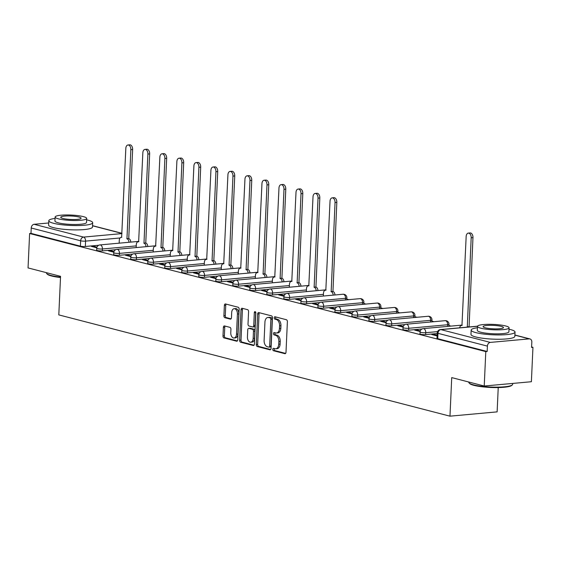 <?xml version="1.0" encoding="UTF-8"?>
<svg xmlns="http://www.w3.org/2000/svg" width="561" height="561" viewBox="0 0 561 561"><rect width="100%" height="100%" fill="white"/><g stroke="black" fill="none" stroke-linecap="round" stroke-linejoin="round"><path stroke-width="0.84" d="M272.779 349.349A1.206 0.743 -95.2 0 0 273.473 350.73L284.855 353.675A1.725 1.066 -95.2 0 0 285.086 353.696A1.725 1.066 -95.2 0 0 285.998 352.252L287.386 321.698A1.725 1.066 -95.2 0 0 286.39 319.721L275.016 316.776A1.206 0.743 -95.2 0 0 274.855 316.762A1.206 0.743 -95.2 0 0 274.217 317.771A1.206 0.743 -95.2 0 0 274.911 319.153L276.384 319.539A5.519 3.415 -95.2 0 1 279.56 325.857L279.448 328.402A5.519 3.415 -95.2 0 1 276.517 333.01A5.519 3.415 -95.2 0 1 275.774 332.946L274.301 332.568A1.206 0.743 -95.2 0 0 274.14 332.554A1.206 0.743 -95.2 0 0 273.495 333.564A1.206 0.743 -95.2 0 0 274.196 334.945L275.661 335.324A5.519 3.415 -95.2 0 1 278.845 341.642L278.726 344.188A5.519 3.415 -95.2 0 1 275.802 348.795A5.519 3.415 -95.2 0 1 275.058 348.732L273.586 348.353A1.206 0.743 -95.2 0 0 273.417 348.339A1.206 0.743 -95.2 0 0 272.779 349.349M274.336 348.549A1.206 0.743 -95.2 0 0 274.154 349.223A1.206 0.743 -95.2 0 0 274.848 350.604L285.619 353.395M275.774 316.972A1.206 0.743 -95.2 0 0 275.591 317.645A1.206 0.743 -95.2 0 0 276.285 319.027L277.758 319.412L276.384 319.539M275.051 332.764A1.206 0.743 -95.2 0 0 274.869 333.437A1.206 0.743 -95.2 0 0 275.57 334.819L277.043 335.197L275.661 335.324M346.768 299.862A3.513 0.596 2.6 0 0 346.789 299.805L346.873 297.898A3.513 0.596 -177.4 0 1 345.548 298.305L306.636 301.853A3.513 0.596 -177.4 0 1 302.912 301.755A3.513 0.596 -177.4 0 1 300.941 301.131L300.857 303.031A3.513 0.596 2.6 0 0 302.828 303.662A3.513 0.596 2.6 0 0 306.551 303.753L306.636 301.853A3.513 2.174 84.8 0 0 304.609 297.828A3.513 2.174 84.8 0 0 304.132 297.786A3.513 3.513 0 0 0 300.941 301.131M363.787 304.265A3.513 0.596 2.6 0 0 363.801 304.209L363.893 302.309A3.513 0.596 -177.4 0 1 362.56 302.709L323.655 306.257A3.513 0.596 -177.4 0 1 319.931 306.166A3.513 0.596 -177.4 0 1 317.961 305.535L317.877 307.435A3.513 0.596 2.6 0 0 319.847 308.066A3.513 0.596 2.6 0 0 323.564 308.157L323.655 306.257A3.513 2.174 84.8 0 0 321.628 302.232A3.513 2.174 84.8 0 0 321.151 302.197A3.513 3.513 0 0 0 317.961 305.535M380.8 308.669A3.513 0.596 2.6 0 0 380.821 308.613L380.905 306.713A3.513 0.596 -177.4 0 1 379.58 307.119L340.667 310.661A3.513 0.596 -177.4 0 1 336.951 310.57A3.513 0.596 -177.4 0 1 334.98 309.938L334.889 311.839A3.513 0.596 2.6 0 0 336.859 312.47A3.513 0.596 2.6 0 0 340.583 312.568L340.667 310.661A3.513 2.174 84.8 0 0 338.648 306.643A3.513 2.174 84.8 0 0 338.171 306.601A3.513 3.513 0 0 0 334.98 309.938M397.819 313.08A3.513 0.596 2.6 0 0 397.84 313.024L397.924 311.117A3.513 0.596 -177.4 0 1 396.599 311.523L357.687 315.072A3.513 0.596 -177.4 0 1 353.963 314.973A3.513 0.596 -177.4 0 1 351.992 314.342L351.908 316.25A3.513 0.596 2.6 0 0 353.879 316.874A3.513 0.596 2.6 0 0 357.602 316.972L357.687 315.072A3.513 2.174 84.8 0 0 355.66 311.046A3.513 2.174 84.8 0 0 355.183 311.004A3.513 3.513 0 0 0 351.992 314.342M414.838 317.484A3.513 0.596 2.6 0 0 414.852 317.428L414.944 315.527A3.513 0.596 -177.4 0 1 413.611 315.927L374.706 319.475A3.513 0.596 -177.4 0 1 370.982 319.377A3.513 0.596 -177.4 0 1 369.012 318.753L368.928 320.654A3.513 0.596 2.6 0 0 370.898 321.285A3.513 0.596 2.6 0 0 374.615 321.376L374.706 319.475A3.513 2.174 84.8 0 0 372.679 315.45A3.513 2.174 84.8 0 0 372.202 315.408A3.513 3.513 0 0 0 369.012 318.753M431.851 321.888A3.513 0.596 2.6 0 0 431.872 321.832L431.956 319.931A3.513 0.596 -177.4 0 1 430.631 320.338L391.718 323.879A3.513 0.596 -177.4 0 1 388.002 323.788A3.513 0.596 -177.4 0 1 386.031 323.157L385.94 325.057A3.513 0.596 2.6 0 0 387.91 325.689A3.513 0.596 2.6 0 0 391.634 325.787L391.718 323.879A3.513 2.174 84.8 0 0 389.692 319.854A3.513 2.174 84.8 0 0 389.222 319.819A3.513 3.513 0 0 0 386.031 323.157M448.87 326.292A3.513 0.596 2.6 0 0 448.891 326.236L448.975 324.335A3.513 0.596 -177.4 0 1 447.643 324.742L408.738 328.29A3.513 0.596 -177.4 0 1 405.014 328.192A3.513 0.596 -177.4 0 1 403.043 327.561L402.959 329.468A3.513 0.596 2.6 0 0 404.93 330.092A3.513 0.596 2.6 0 0 408.646 330.191L408.738 328.29A3.513 2.174 84.8 0 0 406.711 324.265A3.513 2.174 84.8 0 0 406.234 324.223A3.513 3.513 0 0 0 403.043 327.561M224.526 325.948A1.725 1.066 -95.2 0 0 224.295 325.927A1.725 1.066 -95.2 0 0 223.376 327.372L222.99 335.941A1.725 1.066 -95.2 0 0 223.979 337.918L236.616 341.186A1.725 1.066 -95.2 0 0 236.847 341.207A1.725 1.066 -95.2 0 0 237.766 339.77L239.154 309.209A1.725 1.066 -95.2 0 0 238.159 307.239L225.522 303.964A1.725 1.066 -95.2 0 0 225.291 303.943A1.725 1.066 -95.2 0 0 224.379 305.387L223.909 315.738A1.725 1.066 -95.2 0 0 224.898 317.715L230.305 319.118A1.725 1.066 -95.2 0 0 230.543 319.132A1.725 1.066 -95.2 0 0 231.455 317.694L231.686 312.561A4.614 2.854 -95.2 0 1 234.133 308.704A4.614 2.854 -95.2 0 1 237.415 314.041L236.504 334.16A4.614 2.854 -95.2 0 1 234.056 338.01A4.614 2.854 -95.2 0 1 230.774 332.673L230.929 329.321A1.725 1.066 -95.2 0 0 229.933 327.351L224.526 325.948M490.314 342.406L529.226 338.865A3.513 2.693 104.5 0 1 529.949 338.921A3.513 2.693 104.5 0 1 531.821 342.07L531.576 347.434L532.95 347.308L531.386 381.725L484.227 386.024L451.724 377.602L449.971 416.171L58.807 314.896L60.553 276.328L28.05 267.913L29.614 233.495L485.791 351.607L487.165 351.481L487.411 346.116L437.994 333.325A3.513 0.596 -177.4 0 1 437.236 332.918L436.991 338.276A3.513 0.596 -177.4 0 0 437.748 338.69L437.994 333.325A3.513 2.693 104.5 0 1 440.904 329.616L490.314 342.406A3.513 2.693 104.5 0 0 487.411 346.116M484.227 386.024L485.791 351.607M256.286 344.559A1.725 1.066 -95.2 0 0 257.282 346.537L269.918 349.812A1.725 1.066 -95.2 0 0 270.15 349.826A1.725 1.066 -95.2 0 0 271.061 348.388L272.45 317.835A1.725 1.066 -95.2 0 0 271.454 315.857L258.824 312.589A1.725 1.066 -95.2 0 0 258.586 312.568A1.725 1.066 -95.2 0 0 257.674 314.006L256.286 344.559L257.66 344.44A1.725 1.066 -95.2 0 0 258.656 346.41L270.683 349.524M253.263 345.499L240.634 342.224A1.725 1.066 -95.2 0 1 239.638 340.254L241.027 309.693A1.725 1.066 -95.2 0 1 241.938 308.255A1.725 1.066 -95.2 0 1 242.177 308.277L247.583 309.672A1.725 1.066 -95.2 0 1 248.572 311.65L248.011 324.041A1.725 1.066 -95.2 0 0 249.007 326.018L252.59 326.944A1.725 1.066 -95.2 0 0 252.829 326.965A1.725 1.066 -95.2 0 0 253.74 325.527L254.322 312.624A1.206 0.743 -95.2 0 1 254.967 311.614A1.206 0.743 -95.2 0 1 255.823 313.01L254.414 344.075A1.725 1.066 -95.2 0 1 253.502 345.52A1.725 1.066 -95.2 0 1 253.263 345.499L253.726 345.457M98.715 245.262L85.335 246.475L85.574 241.118A3.513 0.596 -177.4 0 1 80.644 240.802L31.234 228.011A3.513 2.693 -75.5 0 1 34.137 224.302L48.695 222.969M532.95 347.308L531.597 346.957M451.03 326.095L448.919 325.555M434.011 321.691L431.9 321.144M416.991 317.288L414.888 316.741M399.979 312.877L397.868 312.337M382.96 308.473L380.856 307.926M365.947 304.069L363.837 303.522M348.928 299.665L346.817 299.118M498.231 387.567L497.13 411.872L449.971 416.171M29.614 233.495L30.988 233.369L31.234 228.011M437.131 335.205L433.821 334.349L433.786 335.064M433.821 334.349L431.76 334.538L437.096 335.92M420.301 330.85L416.802 329.945L416.774 330.653M416.802 329.945L414.74 330.127L420.112 331.523M403.282 326.439L399.79 325.534L399.755 326.25M399.79 325.534L397.728 325.724L403.093 327.112M386.263 322.035L382.77 321.13L382.742 321.846M382.77 321.13L380.709 321.32L386.08 322.708M369.25 317.631L365.758 316.727L365.723 317.442M365.758 316.727L363.689 316.916L369.061 318.304M352.231 313.22L348.739 312.316L348.704 313.031M348.739 312.316L346.677 312.505L352.042 313.894M335.219 308.816L331.719 307.912L331.691 308.627M331.719 307.912L329.658 308.101L335.029 309.49M318.199 304.413L314.707 303.508L314.672 304.223M314.707 303.508L312.645 303.697L318.01 305.086M301.18 300.009L297.688 299.104L297.653 299.812M297.688 299.104L295.626 299.286L300.991 300.682M284.168 295.598L280.668 294.693L280.64 295.409M280.668 294.693L278.607 294.883L283.978 296.271M267.148 291.194L263.656 290.289L263.621 291.005M263.656 290.289L261.594 290.479L266.959 291.867M250.136 286.79L246.637 285.886L246.609 286.601M246.637 285.886L244.575 286.075L249.947 287.463M233.117 282.379L229.624 281.475L229.589 282.19M229.624 281.475L227.556 281.664L232.927 283.053M216.097 277.976L212.605 277.071L212.57 277.786M212.605 277.071L210.543 277.26L215.908 278.649M199.085 273.572L195.586 272.667L195.558 273.382M195.586 272.667L193.524 272.856L198.896 274.245M182.066 269.168L178.573 268.263L178.538 268.971M178.573 268.263L176.512 268.446L181.876 269.841M165.046 264.757L161.554 263.852L161.519 264.568M161.554 263.852L159.492 264.042L164.857 265.43M148.034 260.353L144.535 259.448L144.507 260.164M144.535 259.448L142.473 259.638L147.845 261.026M131.015 255.949L127.522 255.045L127.487 255.76M127.522 255.045L125.461 255.234L130.825 256.622M114.002 251.545L110.503 250.634L110.475 251.349M110.503 250.634L108.441 250.823L113.813 252.212M115.727 249.666L102.347 250.886L102.439 248.979A3.513 0.596 -177.4 0 1 98.715 248.888A3.513 0.596 -177.4 0 1 96.744 248.257L96.66 250.157A3.513 0.596 2.6 0 0 98.631 250.788A3.513 0.596 2.6 0 0 102.347 250.886M132.747 254.07L119.367 255.29L119.451 253.39A3.513 0.596 -177.4 0 1 115.734 253.292A3.513 0.596 -177.4 0 1 113.764 252.66L113.673 254.568A3.513 0.596 2.6 0 0 115.643 255.192A3.513 0.596 2.6 0 0 119.367 255.29M149.766 258.474L136.386 259.694L136.47 257.794A3.513 0.596 -177.4 0 1 132.747 257.695A3.513 0.596 -177.4 0 1 130.776 257.071L130.692 258.972A3.513 0.596 2.6 0 0 132.662 259.603A3.513 0.596 2.6 0 0 136.386 259.694M166.778 262.885L153.398 264.105L153.483 262.197A3.513 0.596 -177.4 0 1 149.766 262.106A3.513 0.596 -177.4 0 1 147.795 261.475L147.711 263.375A3.513 0.596 2.6 0 0 149.682 264.007A3.513 0.596 2.6 0 0 153.398 264.105M183.798 267.288L170.418 268.509L170.502 266.608A3.513 0.596 -177.4 0 1 166.785 266.51A3.513 0.596 -177.4 0 1 164.808 265.879L164.724 267.786A3.513 0.596 2.6 0 0 166.694 268.41A3.513 0.596 2.6 0 0 170.418 268.509M200.817 271.692L187.43 272.912L187.521 271.012A3.513 0.596 -177.4 0 1 183.798 270.914A3.513 0.596 -177.4 0 1 181.827 270.29L181.743 272.19A3.513 0.596 2.6 0 0 183.713 272.821A3.513 0.596 2.6 0 0 187.43 272.912M217.829 276.103L204.449 277.316L204.534 275.416A3.513 0.596 -177.4 0 1 200.817 275.325A3.513 0.596 -177.4 0 1 198.846 274.694L198.755 276.594A3.513 0.596 2.6 0 0 200.726 277.225A3.513 0.596 2.6 0 0 204.449 277.316M234.849 280.507L221.469 281.727L221.553 279.82A3.513 0.596 -177.4 0 1 217.829 279.729A3.513 0.596 -177.4 0 1 215.859 279.098L215.775 280.998A3.513 0.596 2.6 0 0 217.745 281.629A3.513 0.596 2.6 0 0 221.469 281.727M251.861 284.911L238.481 286.131L238.572 284.231A3.513 0.596 -177.4 0 1 234.849 284.132A3.513 0.596 -177.4 0 1 232.878 283.501L232.794 285.409A3.513 0.596 2.6 0 0 234.764 286.033A3.513 0.596 2.6 0 0 238.481 286.131M268.88 289.315L255.5 290.535L255.585 288.635A3.513 0.596 -177.4 0 1 251.868 288.536A3.513 0.596 -177.4 0 1 249.897 287.912L249.806 289.813A3.513 0.596 2.6 0 0 251.777 290.444A3.513 0.596 2.6 0 0 255.5 290.535M285.9 293.726L272.52 294.946L272.604 293.038A3.513 0.596 -177.4 0 1 268.88 292.947A3.513 0.596 -177.4 0 1 266.91 292.316L266.826 294.216A3.513 0.596 2.6 0 0 268.796 294.848A3.513 0.596 2.6 0 0 272.52 294.946M302.912 298.129L289.532 299.35L289.616 297.449A3.513 0.596 -177.4 0 1 285.9 297.351A3.513 0.596 -177.4 0 1 283.929 296.72L283.838 298.627A3.513 0.596 2.6 0 0 285.815 299.251A3.513 0.596 2.6 0 0 289.532 299.35M319.931 302.533L306.551 303.753M336.944 306.944L323.564 308.157M353.963 311.348L340.583 312.568M370.982 315.752L357.602 316.972M387.995 320.156L374.615 321.376M405.014 324.567L391.634 325.787M422.033 328.97L408.646 330.191M437.208 333.543L425.666 334.594L425.75 332.694A3.513 0.596 -177.4 0 1 422.033 332.596A3.513 0.596 -177.4 0 1 420.063 331.972L419.972 333.872A3.513 0.596 2.6 0 0 421.942 334.503A3.513 0.596 2.6 0 0 425.666 334.594M96.983 247.135L93.491 246.23L91.429 246.419L96.794 247.808M93.491 246.23L93.456 246.945M30.988 233.369L80.398 246.167A3.513 0.596 2.6 0 0 85.335 246.475M487.165 351.481L437.748 338.69M275.802 348.795L277.176 348.676A5.519 3.415 -95.2 0 0 280.1 344.061L278.726 344.188M277.043 335.197A5.519 3.415 -95.2 0 1 280.22 341.516L280.1 344.061M276.517 333.01L277.898 332.883A5.519 3.415 -95.2 0 0 280.823 328.276L279.448 328.402M277.758 319.412A5.519 3.415 -95.2 0 1 280.935 325.731L280.823 328.276M259.434 312.743A1.725 1.066 -95.2 0 0 259.049 313.88L257.66 344.44M268.845 347.126A1.206 0.743 -95.2 0 0 269.007 347.14A1.206 0.743 -95.2 0 0 269.652 346.13L270.865 319.314A1.206 0.743 -95.2 0 0 270.171 317.926L268.621 317.526A5.519 3.415 -95.2 0 0 267.87 317.463A5.519 3.415 -95.2 0 0 264.946 322.07L264.112 340.408A5.519 3.415 -95.2 0 0 267.295 346.726L268.845 347.126M270.22 347A1.206 0.743 -95.2 0 0 270.381 347.014A1.206 0.743 -95.2 0 0 271.026 346.011L269.652 346.13M267.87 317.463L269.245 317.337A5.519 3.415 -95.2 0 1 269.995 317.4L271.545 317.807A1.206 0.743 -95.2 0 1 272.239 319.188L271.026 346.011M254.028 345.211L242.008 342.098L240.634 342.224M242.787 308.431A1.725 1.066 -95.2 0 0 242.401 309.567L241.013 340.127A1.725 1.066 -95.2 0 0 242.008 342.098M253.965 326.818A1.725 1.066 -95.2 0 0 254.203 326.839A1.725 1.066 -95.2 0 0 255.115 325.401L255.704 312.498L254.322 312.624M247.429 336.902A4.614 2.854 -95.2 0 0 250.711 342.238A4.614 2.854 -95.2 0 0 253.158 338.381L253.481 331.299A1.725 1.066 -95.2 0 0 252.485 329.321L248.895 328.395A1.725 1.066 -95.2 0 0 248.663 328.374A1.725 1.066 -95.2 0 0 247.752 329.812L247.429 336.902M250.711 342.238L252.085 342.112A4.614 2.854 -95.2 0 0 254.533 338.262L253.158 338.381M249.813 328.311A1.725 1.066 -95.2 0 1 250.038 328.248A1.725 1.066 -95.2 0 1 250.269 328.269L253.86 329.195A1.725 1.066 -95.2 0 1 254.855 331.172L254.533 338.262M234.056 338.01L235.431 337.883A4.614 2.854 -95.2 0 0 237.878 334.033L236.504 334.16M234.133 308.704L235.508 308.578A4.614 2.854 -95.2 0 1 238.79 313.915L237.878 334.033M226.132 304.125A1.725 1.066 -95.2 0 0 225.753 305.261L225.284 315.612A1.725 1.066 -95.2 0 0 226.272 317.589L231.069 318.83M225.136 326.102A1.725 1.066 -95.2 0 0 224.751 327.245L224.365 335.815A1.725 1.066 -95.2 0 0 225.361 337.792L237.38 340.906M467.755 327.084A3.513 2.174 -95.2 0 0 467.299 326.888L471.177 237.78A4.039 2.496 -95.2 0 0 468.302 233.11A4.039 2.496 -95.2 0 0 466.163 236.483L461.955 325.506A3.513 2.174 -95.2 0 0 461.479 325.464A3.513 2.174 -95.2 0 0 459.669 327.82M468.302 233.11L470.09 232.948A4.039 2.496 84.8 0 1 472.965 237.619L469.087 326.726A3.513 2.174 84.8 0 1 469.543 326.923M468.919 326.684L467.138 326.846M512.305 384.923L511.765 385.407A21.43 3.647 -177.4 0 1 495.889 387.588A21.43 3.647 -177.4 0 1 473.933 385.351A21.43 3.647 -177.4 0 1 469.585 383.493L469.087 382.96A21.963 3.738 2.6 0 0 473.54 384.867A21.963 3.738 2.6 0 0 496.043 387.16A21.963 3.738 2.6 0 0 512.305 384.923A21.963 3.738 2.6 0 0 512.663 384.299L512.705 383.429M468.8 382.027L468.793 382.307A21.963 3.738 2.6 0 0 469.087 382.96M477.418 327.764A21.963 3.738 2.6 0 0 471.163 330.078A21.963 3.738 2.6 0 0 475.91 332.638A21.963 3.738 2.6 0 0 500.237 334.924A21.963 3.738 2.6 0 0 515.033 332.07A21.963 3.738 2.6 0 0 510.286 329.503A21.963 3.738 2.6 0 0 509.009 329.202M471.163 330.078L470.967 334.398A21.963 3.738 2.6 0 0 475.714 336.958A21.963 3.738 2.6 0 0 500.04 339.244A21.963 3.738 2.6 0 0 514.837 336.39L515.033 332.07M509.072 327.813L508.897 331.789A15.813 2.693 -177.4 0 1 498.238 333.844A15.813 2.693 -177.4 0 1 480.728 332.196A15.813 2.693 -177.4 0 1 477.306 330.352L477.481 326.376A15.813 2.693 2.6 0 0 480.903 328.22A15.813 2.693 2.6 0 0 498.42 329.868A15.813 2.693 2.6 0 0 509.072 327.813A15.813 2.693 2.6 0 0 505.65 325.969A15.813 2.693 2.6 0 0 488.14 324.321A15.813 2.693 2.6 0 0 477.481 326.376M485.307 327.82A10.189 1.732 2.6 0 0 496.59 328.879A10.189 1.732 2.6 0 0 503.455 327.554A10.189 1.732 2.6 0 0 501.253 326.369A10.189 1.732 2.6 0 0 489.963 325.31A10.189 1.732 2.6 0 0 483.098 326.628A10.189 1.732 2.6 0 0 485.307 327.82M60.504 277.513A21.43 3.647 -177.4 0 1 51.57 275.991A21.43 3.647 -177.4 0 1 47.222 274.133L46.724 273.607A21.963 3.738 2.6 0 0 51.177 275.514A21.963 3.738 2.6 0 0 60.525 277.092M46.437 272.674L46.43 272.948A21.963 3.738 2.6 0 0 46.724 273.607M55.062 218.411A21.963 3.738 2.6 0 0 48.8 220.718A21.963 3.738 2.6 0 0 53.547 223.285A21.963 3.738 2.6 0 0 77.874 225.564A21.963 3.738 2.6 0 0 92.677 222.71A21.963 3.738 2.6 0 0 87.923 220.15A21.963 3.738 2.6 0 0 86.646 219.842M48.8 220.718L48.604 225.045A21.963 3.738 2.6 0 0 53.351 227.605A21.963 3.738 2.6 0 0 77.677 229.891A21.963 3.738 2.6 0 0 92.481 227.037L92.677 222.71M86.71 218.453L86.534 222.429A15.813 2.693 -177.4 0 1 75.875 224.491A15.813 2.693 -177.4 0 1 58.365 222.843A15.813 2.693 -177.4 0 1 54.943 220.999L55.125 217.023A15.813 2.693 2.6 0 0 58.54 218.867A15.813 2.693 2.6 0 0 76.058 220.508A15.813 2.693 2.6 0 0 86.71 218.453A15.813 2.693 2.6 0 0 83.294 216.609A15.813 2.693 2.6 0 0 65.777 214.968A15.813 2.693 2.6 0 0 55.125 217.023M62.944 218.467A10.189 1.732 2.6 0 0 74.227 219.526A10.189 1.732 2.6 0 0 81.1 218.201A10.189 1.732 2.6 0 0 78.891 217.009A10.189 1.732 2.6 0 0 67.608 215.95A10.189 1.732 2.6 0 0 60.735 217.275A10.189 1.732 2.6 0 0 62.944 218.467M333.185 295.142A3.513 2.174 -95.2 0 0 331.165 291.643L335.043 202.535A4.039 2.496 -95.2 0 0 332.168 197.858A4.039 2.496 -95.2 0 0 330.029 201.238L325.822 290.261A3.513 2.174 -95.2 0 0 325.345 290.219A3.513 2.174 -95.2 0 0 323.48 293.151L323.353 296.04M332.168 197.858L333.956 197.696A4.039 2.496 84.8 0 1 336.831 202.374L332.954 291.482A3.513 2.174 84.8 0 1 334.973 294.981M332.785 291.44L331.004 291.601M316.173 290.731A3.513 2.174 -95.2 0 0 314.146 287.239L318.031 198.131A4.039 2.496 -95.2 0 0 315.156 193.454A4.039 2.496 -95.2 0 0 313.01 196.827L308.802 285.851A3.513 2.174 -95.2 0 0 308.326 285.815A3.513 2.174 -95.2 0 0 306.467 288.747L306.334 291.629M315.156 193.454L316.944 193.293A4.039 2.496 84.8 0 1 319.819 197.963L315.934 287.078A3.513 2.174 84.8 0 1 317.961 290.57M315.773 287.036L313.985 287.197M299.153 286.327A3.513 2.174 -95.2 0 0 297.134 282.835L301.012 193.72A4.039 2.496 -95.2 0 0 298.136 189.05A4.039 2.496 -95.2 0 0 295.998 192.423L291.783 281.447A3.513 2.174 -95.2 0 0 291.313 281.405A3.513 2.174 -95.2 0 0 289.448 284.343L289.315 287.225M298.136 189.05L299.925 188.889A4.039 2.496 84.8 0 1 302.8 193.559L298.922 282.667A3.513 2.174 84.8 0 1 300.941 286.166M298.754 282.625L296.965 282.786M282.141 281.924A3.513 2.174 -95.2 0 0 280.114 278.424L283.992 189.316A4.039 2.496 -95.2 0 0 281.117 184.646A4.039 2.496 -95.2 0 0 278.978 188.019L274.771 277.043A3.513 2.174 -95.2 0 0 274.294 277.001A3.513 2.174 -95.2 0 0 272.429 279.939L272.302 282.821M281.117 184.646L282.905 184.478A4.039 2.496 84.8 0 1 285.78 189.155L281.903 278.263A3.513 2.174 84.8 0 1 283.922 281.762M281.741 278.221L279.953 278.382M265.122 277.52A3.513 2.174 -95.2 0 0 263.095 274.02L266.98 184.913A4.039 2.496 -95.2 0 0 264.105 180.235A4.039 2.496 -95.2 0 0 261.959 183.615L257.751 272.639A3.513 2.174 -95.2 0 0 257.275 272.597A3.513 2.174 -95.2 0 0 255.416 275.528L255.283 278.41M264.105 180.235L265.893 180.074A4.039 2.496 84.8 0 1 268.768 184.751L264.883 273.859A3.513 2.174 84.8 0 1 266.91 277.351M264.722 273.817L262.934 273.978M248.102 273.109A3.513 2.174 -95.2 0 0 246.083 269.617L249.961 180.509A4.039 2.496 -95.2 0 0 247.085 175.831A4.039 2.496 -95.2 0 0 244.947 179.204L240.739 268.228A3.513 2.174 -95.2 0 0 240.262 268.193A3.513 2.174 -95.2 0 0 238.397 271.124L238.264 274.006M247.085 175.831L248.874 175.67A4.039 2.496 84.8 0 1 251.749 180.34L247.871 269.448A3.513 2.174 84.8 0 1 249.89 272.948M247.703 269.406L245.914 269.575M231.09 268.705A3.513 2.174 -95.2 0 0 229.063 265.206L232.948 176.098A4.039 2.496 -95.2 0 0 230.073 171.428A4.039 2.496 -95.2 0 0 227.927 174.801L223.72 263.824A3.513 2.174 -95.2 0 0 223.243 263.782A3.513 2.174 -95.2 0 0 221.378 266.72L221.251 269.603M230.073 171.428L231.854 171.266A4.039 2.496 84.8 0 1 234.736 175.937L230.852 265.044A3.513 2.174 84.8 0 1 232.878 268.544M230.69 265.002L228.902 265.164M214.071 264.301A3.513 2.174 -95.2 0 0 212.051 260.802L215.929 171.694A4.039 2.496 -95.2 0 0 213.054 167.017A4.039 2.496 -95.2 0 0 210.908 170.397L206.7 259.42A3.513 2.174 -95.2 0 0 206.231 259.378A3.513 2.174 -95.2 0 0 204.365 262.31L204.232 265.199M213.054 167.017L214.842 166.855A4.039 2.496 84.8 0 1 217.717 171.533L213.832 260.641A3.513 2.174 84.8 0 1 215.859 264.14M213.671 260.599L211.883 260.76M197.051 259.89A3.513 2.174 -95.2 0 0 195.032 256.398L198.91 167.29A4.039 2.496 -95.2 0 0 196.034 162.613A4.039 2.496 -95.2 0 0 193.896 165.986L189.688 255.01A3.513 2.174 -95.2 0 0 189.211 254.975A3.513 2.174 -95.2 0 0 187.346 257.906L187.22 260.788M196.034 162.613L197.823 162.452A4.039 2.496 84.8 0 1 200.698 167.122L196.82 256.237A3.513 2.174 84.8 0 1 198.839 259.729M196.659 256.195L194.87 256.356M180.039 255.486A3.513 2.174 -95.2 0 0 178.012 251.994L181.897 162.879A4.039 2.496 -95.2 0 0 179.022 158.209A4.039 2.496 -95.2 0 0 176.876 161.582L172.669 250.606A3.513 2.174 -95.2 0 0 172.192 250.564A3.513 2.174 -95.2 0 0 170.334 253.502L170.2 256.384M179.022 158.209L180.81 158.048A4.039 2.496 84.8 0 1 183.685 162.718L179.8 251.826A3.513 2.174 84.8 0 1 181.827 255.325M179.639 251.784L177.851 251.945M163.02 251.083A3.513 2.174 -95.2 0 0 161 247.583L164.878 158.475A4.039 2.496 -95.2 0 0 162.003 153.805A4.039 2.496 -95.2 0 0 159.864 157.178L155.656 246.202A3.513 2.174 -95.2 0 0 155.18 246.16A3.513 2.174 -95.2 0 0 153.314 249.098L153.181 251.98M162.003 153.805L163.791 153.637A4.039 2.496 84.8 0 1 166.666 158.314L162.788 247.422A3.513 2.174 84.8 0 1 164.808 250.921M162.62 247.38L160.832 247.541M146.007 246.679A3.513 2.174 -95.2 0 0 143.981 243.179L147.866 154.072A4.039 2.496 -95.2 0 0 144.983 149.394A4.039 2.496 -95.2 0 0 142.845 152.774L138.637 241.798A3.513 2.174 -95.2 0 0 138.16 241.756A3.513 2.174 -95.2 0 0 136.295 244.687L136.169 247.569M144.983 149.394L146.772 149.233A4.039 2.496 84.8 0 1 149.647 153.91L145.769 243.018A3.513 2.174 84.8 0 1 147.795 246.51M145.608 242.976L143.819 243.137M128.988 242.268A3.513 2.174 -95.2 0 0 126.961 238.776L130.846 149.668A4.039 2.496 -95.2 0 0 127.971 144.99A4.039 2.496 -95.2 0 0 125.825 148.363L121.618 237.387A3.513 2.174 -95.2 0 0 121.141 237.352A3.513 2.174 -95.2 0 0 119.283 240.283L119.149 243.165M127.971 144.99L129.759 144.829A4.039 2.496 84.8 0 1 132.634 149.499L128.75 238.607A3.513 2.174 84.8 0 1 130.776 242.107M128.588 238.565L126.8 238.734M274.848 350.604L273.473 350.73M276.285 319.027L274.911 319.153M275.57 334.819L274.196 334.945M345.471 299.981L345.548 298.305A3.513 2.174 -95.2 0 0 343.521 294.28A3.513 2.174 84.8 0 0 343.044 294.245L304.132 297.786M362.49 304.385L362.56 302.709A3.513 2.174 -95.2 0 0 360.541 298.69A3.513 2.174 84.8 0 0 360.064 298.648L321.151 302.197M379.502 308.788L379.58 307.119A3.513 2.174 -95.2 0 0 377.553 303.094A3.513 2.174 84.8 0 0 377.076 303.052L338.171 306.601M396.522 313.192L396.599 311.523A3.513 2.174 -95.2 0 0 394.572 307.498A3.513 2.174 84.8 0 0 394.095 307.463L355.183 311.004M413.534 317.603L413.611 315.927A3.513 2.174 -95.2 0 0 411.592 311.909A3.513 2.174 84.8 0 0 411.115 311.867L372.202 315.408M430.553 322.007L430.631 320.338A3.513 2.174 -95.2 0 0 428.604 316.313A3.513 2.174 84.8 0 0 428.127 316.271L389.222 319.819M447.573 326.411L447.643 324.742A3.513 2.174 -95.2 0 0 445.623 320.717A3.513 2.174 84.8 0 0 445.146 320.675L406.234 324.223M120.054 237.976L85.574 241.118A3.513 2.174 84.8 0 0 83.554 237.093L121.954 233.593M121.968 233.418L92.537 225.795M34.137 224.302L83.554 237.093A3.513 2.693 104.5 0 0 80.644 240.802L80.398 246.167M477.495 326.285L440.904 329.616A3.513 2.174 -95.2 0 0 440.427 329.573A3.513 3.513 0 0 0 437.236 332.918M529.226 338.865L514.893 335.155M136.246 245.9L102.439 248.979A3.513 2.174 84.8 0 0 100.412 244.961A3.513 2.174 84.8 0 0 99.935 244.919A3.513 3.513 0 0 0 96.744 248.257M153.258 250.304L119.451 253.39A3.513 2.174 84.8 0 0 117.431 249.365A3.513 2.174 84.8 0 0 116.954 249.322A3.513 3.513 0 0 0 113.764 252.66M170.278 254.715L136.47 257.794A3.513 2.174 84.8 0 0 134.444 253.768A3.513 2.174 84.8 0 0 133.967 253.726A3.513 3.513 0 0 0 130.776 257.071M187.29 259.119L153.483 262.197A3.513 2.174 84.8 0 0 151.463 258.172A3.513 2.174 84.8 0 0 150.986 258.137A3.513 3.513 0 0 0 147.795 261.475M204.309 263.523L170.502 266.608A3.513 2.174 84.8 0 0 168.475 262.583A3.513 2.174 84.8 0 0 168.005 262.541A3.513 3.513 0 0 0 164.808 265.879M221.329 267.934L187.521 271.012A3.513 2.174 84.8 0 0 185.495 266.987A3.513 2.174 84.8 0 0 185.018 266.945A3.513 3.513 0 0 0 181.827 270.29M238.341 272.337L204.534 275.416A3.513 2.174 84.8 0 0 202.514 271.391A3.513 2.174 84.8 0 0 202.037 271.356A3.513 3.513 0 0 0 198.846 274.694M255.36 276.741L221.553 279.82A3.513 2.174 84.8 0 0 219.526 275.802A3.513 2.174 84.8 0 0 219.049 275.76A3.513 3.513 0 0 0 215.859 279.098M272.373 281.145L238.572 284.231A3.513 2.174 84.8 0 0 236.546 280.205A3.513 2.174 84.8 0 0 236.069 280.163A3.513 3.513 0 0 0 232.878 283.501M289.392 285.556L255.585 288.635A3.513 2.174 84.8 0 0 253.558 284.609A3.513 2.174 84.8 0 0 253.088 284.567A3.513 3.513 0 0 0 249.897 287.912M306.411 289.96L272.604 293.038A3.513 2.174 84.8 0 0 270.577 289.013A3.513 2.174 84.8 0 0 270.1 288.978A3.513 3.513 0 0 0 266.91 292.316M323.424 294.364L289.616 297.449A3.513 2.174 84.8 0 0 287.597 293.424A3.513 2.174 84.8 0 0 287.12 293.382A3.513 3.513 0 0 0 283.929 296.72M437.545 331.621L425.75 332.694A3.513 2.174 84.8 0 0 423.73 328.669A3.513 2.174 84.8 0 0 423.253 328.627A3.513 3.513 0 0 0 420.063 331.972M280.22 341.516L278.845 341.642M280.935 325.731L279.56 325.857M285.311 353.633L284.855 353.675M259.049 313.88L257.674 314.006M270.374 349.769L269.918 349.812M258.656 346.41L257.282 346.537M272.239 319.188L270.865 319.314M271.545 317.807L270.171 317.926M269.995 317.4L268.621 317.526M241.013 340.127L239.638 340.254M242.401 309.567L241.027 309.693M255.115 325.401L253.74 325.527M254.855 331.172L253.481 331.299M253.86 329.195L252.485 329.321M250.269 328.269L248.895 328.395M238.79 313.915L237.415 314.041M230.767 319.076L230.305 319.118M226.272 317.589L224.898 317.715M225.284 315.612L223.909 315.738M225.753 305.261L224.379 305.387M237.079 341.144L236.616 341.186M225.361 337.792L223.979 337.918M224.365 335.815L222.99 335.941M224.751 327.245L223.376 327.372M469.087 326.726L467.299 326.888M472.965 237.619L471.177 237.78M332.954 291.482L331.165 291.643M336.831 202.374L335.043 202.535M315.934 287.078L314.146 287.239M319.819 197.963L318.031 198.131M298.922 282.667L297.134 282.835M302.8 193.559L301.012 193.72M281.903 278.263L280.114 278.424M285.78 189.155L283.992 189.316M264.883 273.859L263.095 274.02M268.768 184.751L266.98 184.913M247.871 269.448L246.083 269.617M251.749 180.34L249.961 180.509M230.852 265.044L229.063 265.206M234.736 175.937L232.948 176.098M213.832 260.641L212.051 260.802M217.717 171.533L215.929 171.694M196.82 256.237L195.032 256.398M200.698 167.122L198.91 167.29M179.8 251.826L178.012 251.994M183.685 162.718L181.897 162.879M162.788 247.422L161 247.583M166.666 158.314L164.878 158.475M145.769 243.018L143.981 243.179M149.647 153.91L147.866 154.072M128.75 238.607L126.961 238.776M132.634 149.499L130.846 149.668M423.253 328.627L462.138 325.085M448.975 324.335A3.513 3.513 0 0 0 445.146 320.675M431.956 319.931A3.513 3.513 0 0 0 428.127 316.271M414.944 315.527A3.513 3.513 0 0 0 411.115 311.867M397.924 311.117A3.513 3.513 0 0 0 394.095 307.463M380.905 306.713A3.513 3.513 0 0 0 377.076 303.052M363.893 302.309A3.513 3.513 0 0 0 360.064 298.648M346.873 297.898A3.513 3.513 0 0 0 343.044 294.245M287.12 293.382L326.004 289.841M270.1 288.978L308.985 285.43M253.088 284.567L291.972 281.026M236.069 280.163L274.953 276.622M219.049 275.76L257.941 272.218M202.037 271.356L240.921 267.807M185.018 266.945L223.902 263.404M168.005 262.541L206.89 259M150.986 258.137L189.87 254.589M133.967 253.726L172.851 250.185M116.954 249.322L155.839 245.781M99.935 244.919L138.819 241.377M121.968 233.292L92.537 225.669M529.949 338.921L514.9 335.022M477.53 326.193L440.427 329.573M270.381 347.014L269.007 347.14M254.203 326.839L252.829 326.965M250.038 328.248L248.663 328.374M462.124 325.408L461.479 325.464M325.99 290.163L325.345 290.219M308.971 285.752L308.326 285.815M291.958 281.349L291.313 281.405M274.939 276.945L274.294 277.001M257.92 272.534L257.275 272.597M240.907 268.13L240.262 268.193M223.888 263.726L223.243 263.782M206.876 259.322L206.231 259.378M189.856 254.911L189.211 254.975M172.837 250.508L172.192 250.564M155.825 246.104L155.18 246.16M138.805 241.693L138.16 241.756M121.793 237.289L121.141 237.352"/></g></svg>
